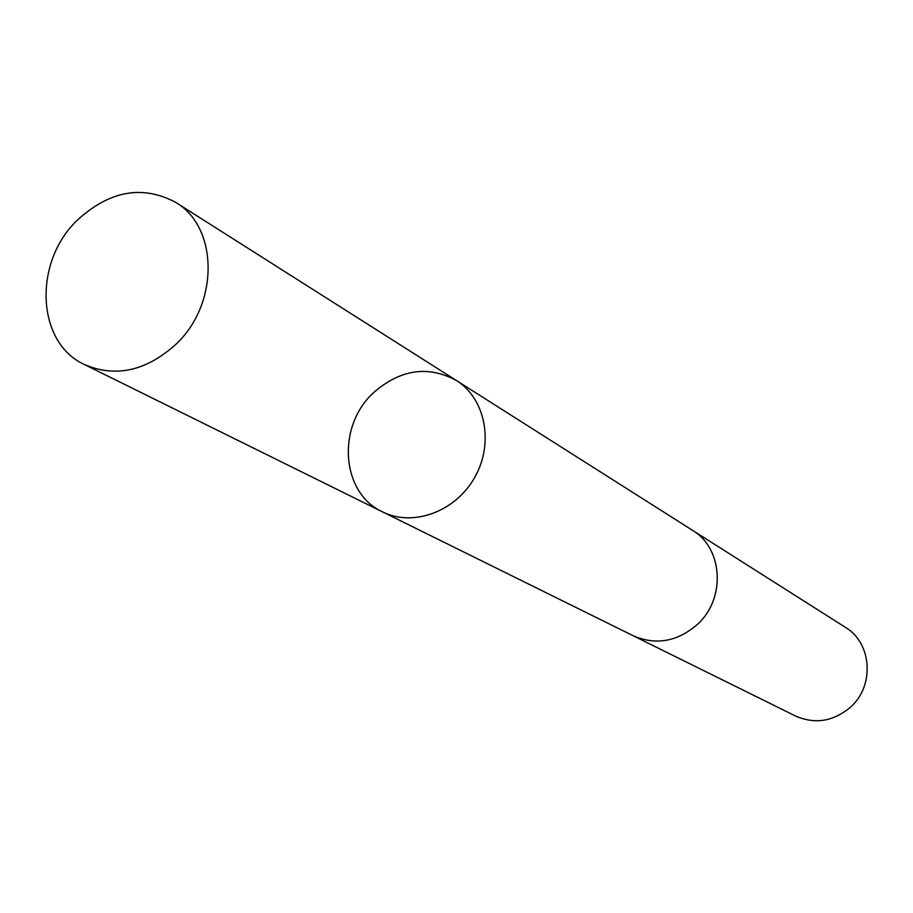 <?xml version="1.0" encoding="UTF-8"?>
<svg xmlns="http://www.w3.org/2000/svg" width="913" height="913" viewBox="0 0 913 913"><rect width="100%" height="100%" fill="white"/><g stroke="black" fill="none" stroke-linecap="round" stroke-linejoin="round"><path stroke-width="1.37" d="M691.483 529.677L692.476 530.293C723.21 548.314 725.995 599.065 697.144 624.652C677.047 641.793 655.717 645.491 633.177 635.745L382.513 511.862C413.075 527.315 455.713 511.634 474.783 477.294C494.218 443.147 485.465 398.582 456.386 380.493C427.866 365.166 400.168 369.32 373.269 392.944C336.463 426.748 341.131 493.146 382.513 511.862C413.075 527.315 455.713 511.634 474.783 477.294C494.218 443.147 485.465 398.582 456.386 380.493L175.673 202.366C218.355 227.029 219.28 303.458 176.3 343.927C146.4 371.032 115.791 377.902 84.475 364.549C36.28 342.809 32.982 262.362 77.285 220.204C109.628 190.657 142.428 184.7 175.673 202.366M456.386 380.493L692.465 530.305C723.233 548.302 726.018 599.065 697.155 624.652C677.047 641.805 655.717 645.502 633.177 635.756L632.127 635.231M692.476 530.293L845.404 627.334C872.006 642.969 874.882 685.914 850.391 707.244C833.318 721.555 815.035 724.477 795.531 716.02L633.177 635.756M382.513 511.862L84.475 364.549"/></g></svg>
